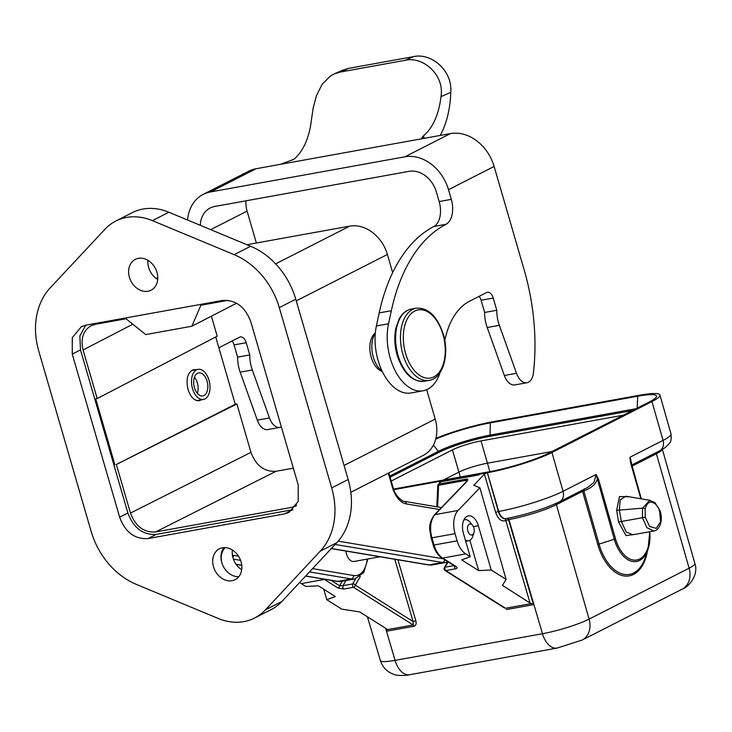 <?xml version="1.0" encoding="UTF-8"?>
<svg xmlns="http://www.w3.org/2000/svg" width="732" height="732" viewBox="0 0 732 732"><rect width="100%" height="100%" fill="white"/><g stroke="black" fill="none" stroke-linecap="round" stroke-linejoin="round"><path stroke-width="1.1" d="M632.485 410.551L490.065 436.299A38.192 5.38 -16.2 0 0 439.081 452.285L390.101 477.218M389.772 476.084L438.752 451.15A38.192 5.38 163.8 0 1 489.735 435.174L636.108 408.703M397.915 559.779L415.822 620.718C416.563 623.655 415.968 625.503 414.047 626.253L386.908 631.167L387.32 629.639L386.706 628.962L359.696 611.925L341.688 609.106L326.783 599.7L323.745 589.242M414.047 626.253L413.187 624.963L413.113 621.578L355.34 585.133A2.04 1.446 122.2 0 1 353.483 587.293L413.187 624.963L387.32 629.639M651.956 401.566L663.055 440.38A48.156 6.789 -16.2 0 0 670.997 433.875L659.944 395.033A48.376 6.817 -16.2 0 1 651.956 401.566L551.946 452.486A48.376 6.817 -16.2 0 1 487.375 472.735L498.346 511.522L495.637 512.382L484.383 474.098L486.972 472.808L479.561 474.144L478.801 474.931L441.259 481.711A2.04 1.199 79.8 0 0 441.579 481.153L479.561 474.144M479.121 474.363A2.04 1.199 -100.2 0 1 478.801 474.931M504.385 607.935L502.225 606.581M447.536 562.048L444.287 567.721A2.04 1.345 29.8 0 1 445.074 567.218A2.04 1.199 79.8 0 0 445.815 570.594L505.519 608.265L531.386 603.589L533.509 604.659L506.37 609.564M385.636 628.285L395.07 660.374L542.476 633.729L508.914 519.546L505.794 520.479L530.059 603.049L502.454 585.371L506.105 579.378L479.899 487.787L458.076 510.451L435 514.623L467.172 481.208C468.206 479.451 468.004 478.737 466.568 479.057L466.128 480.293L466.87 481.043M531.386 603.589L530.059 603.049M469.871 540.335L478.664 570.612L461.691 559.907L470.209 556.732L465.708 553.895A20.368 11.996 -100.2 0 1 457.134 540.838L455.048 533.655A20.368 11.996 -100.2 0 1 458.076 510.451M355.706 578.728L352.751 583.907L343.024 585.664L342.905 587.741L343.756 589.05L337.809 587.924L324.377 579.442L301.291 583.614L305.793 586.46L318.329 585.82L335.311 596.534L326.783 599.7M393.615 489.049L489.296 471.747A44.808 6.314 163.8 0 0 549.11 452.998L649.119 402.078A44.808 6.314 163.8 0 0 656.503 396.588A44.808 6.314 163.8 0 0 637.663 396.213L490.257 422.867L490.065 436.299M435.714 439.145A44.808 6.314 163.8 0 1 490.257 422.867M439.465 481.382L441.579 481.153M659.944 395.033A48.376 6.817 -16.2 0 0 639.585 395.234L492.178 421.888A48.376 6.817 -16.2 0 0 435.915 438.349M393.834 489.644L439.447 481.391L439.484 483.934M484.383 474.098L473.833 485.325L479.899 487.787M466.87 481.308L466.494 481.564A2.04 1.519 43.9 0 1 466.504 481.555A2.04 1.519 43.9 0 1 467.172 481.208M466.568 479.057L439.026 484.035A2.04 1.199 79.8 0 0 438.596 485.27L466.128 480.293L466.055 482.022M506.105 579.378L491.199 569.981L478.335 525.695A13.844 8.153 79.8 0 0 467.263 516.234A13.844 8.153 79.8 0 0 463.402 533.299L470.209 556.732M506.169 518.604A2.04 1.62 -117 0 0 505.794 520.479L505.583 520.589C501.411 521.87 498.099 519.144 495.637 512.382M444.031 568.471A2.04 2.04 0 0 0 444.965 570.457A2.04 1.446 122.2 0 0 445.815 570.594L455.533 568.837C457.39 568.462 457.564 567.693 456.063 566.55L442.622 558.068L465.708 553.895M455.377 566.486L455.194 566.394A2.04 1.446 -57.8 0 0 455.213 566.403A2.04 1.446 -57.8 0 0 456.063 566.55M491.199 569.981L478.664 570.612M659.651 510.963L660.538 521.715L656.22 528.367L649.623 526.427L645.203 517.204L645.157 508.841C647.051 502.216 650.364 500.523 655.113 503.772C656.933 505.272 658.443 507.669 659.651 510.963L659.084 510.543M649.522 500.514L642.568 508.164L642.412 517.734L646.942 527.735L653.923 530.947M650.455 500.395L625.851 496.232L620.196 499.892L619.318 509.948L621.349 521.477L626.217 531.954L632.823 534.763L653.941 530.975M640.875 498.858L630.527 462.642L630.005 457.207C631.689 463.383 632.137 465.955 631.341 464.921M629.941 458.799L630.005 457.207M630.527 462.642L630.627 461.38M641.314 498.931L630.215 458.9M587.54 487.53L593.972 482.406L596.095 474.464L614.304 539.347A31.183 18.337 80.1 0 0 639.612 560.456A31.183 18.337 80.1 0 0 648.049 549.265A31.183 18.337 80.1 0 0 649.742 531.734M487.375 472.735L498.757 511.448A48.156 6.789 -16.2 0 0 563.045 491.291L596.095 474.464L598.419 478.984L615.539 538.88A29.747 17.495 80.1 0 0 637.041 559.943A29.747 17.495 80.1 0 0 649.376 531.798M647.363 551.306A44.121 25.949 -99.9 0 1 624.35 575.983A44.121 25.949 -99.9 0 1 597.797 544.562L582.571 491.328L583.816 490.852L583.532 489.571M615.539 538.88L599.032 544.086L583.816 490.852L584.337 490.687C592.334 487.558 595.656 483.907 597.175 479.46L598.419 478.984M584.337 490.687L584.154 488.949M635.907 534.232L626.006 535.604L618.549 521.989L616.664 510.323L619.473 496.543L628.843 496.763M301.291 583.614A20.368 11.996 -100.2 0 1 299.699 582.434M345.962 580.531L343.024 585.664L339.675 585.765L342.283 581.199M337.809 587.924A2.04 1.446 -57.8 0 0 339.675 585.765L331.056 580.33M359.732 576.807A2.04 1.345 29.8 0 1 359.943 577.081L355.34 585.133A2.04 1.345 29.8 0 0 352.751 583.907A2.04 1.199 79.8 0 0 352.623 585.984A2.04 1.199 79.8 0 0 353.483 587.293L343.756 589.05M415.822 620.718L413.113 621.578L394.795 559.257M440.454 482.205L438.358 484.383A2.04 1.519 43.9 0 1 439.026 484.035L440.664 482.04M436.83 506.791L437.791 485.7A2.04 0.595 2.6 0 1 438.596 485.27L437.608 506.928M616.664 510.323L642.568 508.164A2.04 0.915 11.2 0 1 645.157 508.841M391.217 481.043L452.449 449.869A21.384 3.01 163.8 0 1 480.997 440.92L623.417 415.172M225.191 547.618A17.312 13.78 -117 0 0 221.906 563.036A17.312 13.78 -117 0 0 238.797 576.679M224.001 547.618A17.312 13.78 -117 0 0 221.906 563.036M375.333 332.914L374.5 333.71A20.368 11.996 79.8 0 0 370.374 353.739A20.368 11.996 79.8 0 0 381.244 371.042L382.314 371.499M350.82 492.279L423.206 455.432A35.136 27.962 -117 0 0 435.211 419.07L426.674 389.689M392.654 272.615L387.393 254.48A35.136 27.962 -117 0 0 349.74 226.133L246.913 244.717M236.564 303.231L191.885 326.225L200.888 305.235L228.018 300.33M132.812 324.212L83.073 349.969C80.465 338.779 83.1 330.718 90.988 325.777L95.233 324.331L126.023 318.768L145.714 334.57L191.885 326.225M83.073 349.969L97.191 398.565L217.194 336.198L211.383 316.187M293.331 468.16L276.046 471.28C264.362 471.975 255.999 465.68 250.948 452.385L236.884 403.973L235.265 404.265L215.711 336.967M236.884 403.973L116.342 464.481L130.461 513.077C135.512 526.372 143.875 532.667 155.559 531.972L292.004 507.303L296.021 505.977M116.342 464.481L235.265 404.265M97.191 398.565L95.727 398.83L114.878 464.747M196.048 369.724L193.66 369.642C187.657 372.158 185.772 378.783 188.023 389.497C190.64 397.229 194.401 400.962 199.296 400.706L201.501 399.791M380.036 556.778L354.114 561.462A10.696 6.295 -100.2 0 1 345.861 551.04M232.392 549.988A17.312 13.78 -117 0 0 232.337 554.444A17.312 13.78 -117 0 0 241.688 569.706M157.682 279.487A17.312 13.78 63 0 1 151.808 273.997A17.312 13.78 63 0 1 147.919 260.299M138.403 258.332A17.312 13.78 63 0 1 156.3 270.392A17.312 13.78 63 0 1 151.039 290.22A17.312 13.78 63 0 1 130.909 281.042A17.312 13.78 63 0 1 135.329 259.366A17.312 13.78 63 0 1 138.403 258.332M85.754 325.173L79.843 335.961L80.493 349.905L127.88 513.022C133.563 528.074 143.024 535.193 156.255 534.387L292.956 509.673M472.414 534.817A5.6 3.294 79.8 0 0 473.915 532.841A5.6 3.294 79.8 0 0 472.552 525.292A5.6 3.294 79.8 0 0 467.474 528.312A5.6 3.294 79.8 0 0 472.414 534.817M463.777 520.104A10.696 6.295 -100.2 0 1 463.859 520.059A10.696 6.295 -100.2 0 1 464.912 519.702A10.696 6.295 -100.2 0 1 470.026 522.2L472.552 525.292M473.915 532.841L472.634 536.611A10.696 6.295 -100.2 0 1 469.77 540.39A10.696 6.295 -100.2 0 1 468.718 540.747A10.696 6.295 -100.2 0 1 465.305 539.859M446.008 224.294L433.856 226.49A20.368 11.996 79.8 0 0 439.173 201.556L451.315 199.36A20.368 11.996 -100.2 0 1 446.008 224.294A183.302 107.943 79.8 0 0 391.346 310.716L388.536 323.764A45.823 26.983 79.8 0 0 395.188 370.767A45.823 26.983 79.8 0 0 423.123 390.769A45.823 26.983 79.8 0 0 440.051 372.643M256.356 243.015L247.087 211.118L210.697 229.647M218.914 348.002A81.472 47.973 -100.2 0 1 222.4 345.934L239.565 337.205A8.144 4.795 -100.2 0 1 240.361 336.93A8.144 4.795 -100.2 0 1 246.208 342.704L249.758 354.938A26.48 15.592 79.8 0 0 252.32 369.971L269.458 417.954A15.271 8.994 79.8 0 0 279.963 427.369A15.271 8.994 79.8 0 0 281.353 426.921M249.758 354.938L237.607 357.134A26.48 15.592 79.8 0 0 240.169 372.167L257.307 420.15A15.271 8.994 79.8 0 0 267.811 429.565L279.963 427.369M232.09 341.002A8.144 4.795 -100.2 0 1 234.057 344.909L237.607 357.134M203.24 194.373L248.853 171.16A40.736 32.418 63 0 1 256.081 168.735L210.477 191.949A40.736 32.418 -117 0 0 203.24 194.373A40.736 32.418 -117 0 0 187.575 220.021M451.315 199.36L448.506 189.68A40.736 32.418 -117 0 0 404.86 156.813L450.464 133.59A40.736 32.418 63 0 1 494.118 166.457L524.13 269.788A162.934 95.956 79.8 0 1 533.381 373.174A15.271 8.994 79.8 0 1 526.985 382.717L514.843 384.913A15.271 8.994 79.8 0 1 504.339 375.489L487.192 327.506A26.48 15.592 79.8 0 1 484.639 312.473L481.089 300.248A8.144 4.795 -100.2 0 0 479.121 296.341M426.17 137.982L422.3 138.247L421.842 137.753L423.361 135.951L424.038 138.284M405.116 60.326L413.498 56.639C431.212 52.548 452.541 70.409 450.784 92.333L440.966 96.651C444.708 75.149 423.197 55.971 405.116 60.326L340.316 72.038L334.396 73.85L330.187 76.174L322.107 84.336L316.489 95.572L313.195 107.851L311.384 120.075A71.288 41.98 -100.2 0 1 293.77 159.384L280.383 164.334M342.786 70.162L348.707 68.351L340.316 72.038M440.216 135.438A86.559 50.975 79.8 0 0 450.784 92.333M440.966 96.651A71.288 41.98 -100.2 0 1 423.361 135.951M413.498 56.639L348.707 68.351M245.989 200.815A25.455 20.258 -117 0 0 247.087 211.118M200.303 225.319A25.455 20.258 63 0 1 210.175 207.989A25.455 20.258 63 0 1 214.696 206.47L409.078 171.334A25.455 20.258 63 0 1 436.354 191.875L439.173 201.556M210.477 191.949L404.86 156.813M450.464 133.59L256.081 168.735M433.856 226.49A183.302 107.943 79.8 0 0 379.194 312.912L376.394 325.96A45.823 26.983 79.8 0 0 383.046 372.963A45.823 26.983 79.8 0 0 410.981 392.965L423.123 390.769M444.782 340.517A81.472 47.973 -100.2 0 1 469.432 301.282L486.588 292.544A8.144 4.795 -100.2 0 1 487.393 292.269A8.144 4.795 -100.2 0 1 493.24 298.052L496.79 310.277A26.48 15.592 79.8 0 0 499.343 325.31L516.49 373.293A15.271 8.994 79.8 0 0 526.985 382.717M496.79 310.277L484.639 312.473M382.122 371.106A22.408 13.194 -100.2 0 1 375.296 333.344M208.995 380.201A15.271 8.994 -100.2 0 1 203.469 399.434A15.271 8.994 -100.2 0 1 191.894 386.002A15.271 8.994 -100.2 0 1 198.033 369.367A15.271 8.994 -100.2 0 1 208.995 380.201M207.065 381.18A11.712 6.899 -100.2 0 1 202.828 395.93A11.712 6.899 -100.2 0 1 193.962 385.627A11.712 6.899 -100.2 0 1 198.665 372.881A11.712 6.899 -100.2 0 1 207.065 381.18M197.347 393.322A11.712 6.899 79.8 0 0 197.347 382.937A11.712 6.899 79.8 0 0 194.438 377.236M254.645 618.009A60.326 48.01 -117 0 1 218.072 618.403L136.317 584.383A70.254 55.907 -117 0 1 91.161 531.423L38.778 351.104A70.254 55.907 -117 0 1 50.179 287.914L104.996 229.208A60.326 48.01 63 0 1 115.812 221.037L132.3 212.637A60.326 48.01 63 0 1 168.872 212.243L250.637 246.263A70.254 55.907 63 0 1 295.783 299.223L348.167 479.542A70.254 55.907 63 0 1 336.766 542.732L281.948 601.439A60.326 48.01 63 0 1 271.133 609.61L254.645 618.009A60.326 48.01 -117 0 0 265.46 609.829L281.948 601.439M115.812 221.037A60.326 48.01 63 0 1 152.393 220.634L234.149 254.654A70.254 55.907 -117 0 1 279.295 307.623L331.688 487.933A70.254 55.907 -117 0 1 320.277 551.123L265.46 609.829M148.01 538.578C134.78 539.393 125.328 532.265 119.645 517.213L72.258 354.105L72.276 337.635L81.362 326.692L86.001 325.127L222.446 300.459C235.677 299.653 245.138 306.772 250.82 321.824L298.208 484.932L298.189 501.402L289.103 512.354L284.464 513.91L148.01 538.578L156.255 534.387M222.501 547.792A17.312 13.78 -117 0 0 219.426 548.817A17.312 13.78 -117 0 0 214.998 570.503A17.312 13.78 -117 0 0 235.137 579.68A17.312 13.78 -117 0 0 240.389 559.852A17.312 13.78 -117 0 0 222.501 547.792M433.445 445.056L439.081 452.285M386.908 631.167L386.167 628.623M507.66 518.32A2.04 1.199 79.8 0 1 508.511 519.619L533.509 604.659M637.151 408.172L637.663 396.213M380.393 660.566A34.926 4.923 -16.2 0 0 395.07 660.374A20.368 11.996 79.8 0 0 409.655 674.721L557.061 648.076A20.368 11.996 -100.2 0 1 542.476 633.729A34.926 4.923 -16.2 0 0 589.095 619.107L689.105 568.197A34.926 4.923 -16.2 0 0 694.86 563.439C698.831 574.574 689.251 586.826 682.123 589.168L582.105 640.088L557.061 648.076M551.946 452.486L563.045 491.291A10.184 8.107 63 0 1 559.55 501.786C544.26 508.96 526.418 514.569 506.05 518.622A2.04 1.62 -117 0 0 505.583 520.589M682.334 589.059A20.368 16.205 -117 0 0 689.105 568.197L656.384 453.748L631.954 466.183M556.421 503.287A2.04 1.62 -117 0 0 556.375 504.668L589.095 619.107A20.368 16.205 63 0 1 582.105 640.088M662.24 449.421A35.548 5.005 163.8 0 1 656.384 453.748A2.04 1.62 -117 0 1 656.394 452.477M582.581 490.056A2.04 1.62 -117 0 0 582.571 491.328L556.375 504.668A35.548 5.005 163.8 0 1 508.914 519.546A2.04 1.199 -100.2 0 0 508.054 518.247M630.005 457.198L663.055 440.38A10.184 8.107 63 0 1 659.559 450.866L631.634 465.085M505.638 518.695A10.184 5.993 79.8 0 1 498.346 511.522L498.757 511.448A10.184 5.993 79.8 0 0 506.05 518.622L505.638 518.695A10.184 5.993 79.8 0 0 505.839 518.649M434.323 514.971C427.25 525.585 430.023 529.629 431.102 537.837L431.962 537.828A20.368 11.996 79.8 0 1 435 514.623A2.04 1.519 -136.1 0 0 434.323 514.971L466.504 481.555M457.134 540.838L434.049 545.011L431.962 537.828L455.048 533.655M503.049 586.003L502.692 584.749M474.336 485.618L474.089 484.785M478.335 525.695L473.448 526.766M453.959 565.607L445.074 567.218L448.112 561.92M454.599 566.01A2.04 1.199 79.8 0 0 455.533 568.837M434.049 545.011A20.368 11.996 79.8 0 0 442.622 558.068A2.04 1.446 -57.8 0 1 441.78 557.921C437.91 555.378 435.046 551.077 433.188 545.02L434.049 545.011M655.113 503.772A2.04 1.327 -49.2 0 0 654.829 502.527L649.311 500.34M645.203 517.204L618.549 521.989M597.797 544.562L599.032 544.086A42.685 25.108 80.1 0 0 633.683 572.973A42.685 25.108 80.1 0 0 645.231 557.656L648.049 549.265L649.76 531.725M641.296 498.931L630.865 462.478M323.892 579.131A20.368 11.996 -100.2 0 0 324.377 579.442A2.04 1.446 -57.8 0 0 324.843 579.287M359.943 577.081A33.096 19.49 79.8 0 0 360.364 576.331M444.974 569.368L444.434 569.029L444.818 568.352M452.449 449.869L458.918 472.14A21.384 3.01 163.8 0 1 487.466 463.182L552.029 451.516M480.997 440.92L489.891 471.646M443.354 480.055L458.918 472.14L460.346 476.98M296.259 300.87L387.393 254.48M435.211 419.07L344.077 465.461M157.737 278.672L156.996 279.057M349.74 226.133L275.625 263.859M292.004 507.303L296.625 504.998M276.046 471.28L155.559 531.972M130.461 513.077L250.948 452.385M232.428 555.167A104.896 61.772 -100.2 0 1 233.38 555.313L238.513 556.183M312.591 568.618L353.556 575.508A24.952 14.695 79.8 0 0 367.18 559.102M233.38 555.313A3.056 2.416 99.5 0 1 232.886 557.418M305.637 576.066L337.26 581.373A3.056 2.416 -80.5 0 0 337.928 581.364L351.296 578.948L309.499 571.93M236.052 564.253L241.734 565.205M305.738 575.956L337.928 581.364A28.008 16.488 79.8 0 0 341.405 581.354L337.26 581.373M240.581 560.355L233.426 559.147M353.556 575.508A3.056 2.416 99.5 0 1 351.296 578.948A28.008 16.488 -100.2 0 0 354.764 578.939L363.74 572.534L367.857 558.983M439.584 509.509L406.306 503.918A23.424 13.789 -100.2 0 1 392.407 487.292L388.308 473.192M392.407 487.292L392.91 486.881L388.857 472.918M338.184 541.14L443.116 558.772M406.306 503.918A3.056 2.416 -80.5 0 0 404.384 501.347C403.872 502.39 394.786 496.406 392.91 486.881M441.14 507.898A3.056 2.416 -80.5 0 0 440.06 507.34L404.384 501.347M448.03 561.865L445.88 562.469A28.008 16.488 -100.2 0 1 442.412 562.478A3.056 2.416 -80.5 0 0 444.644 559.733M331.386 548.488L429.043 564.894L442.412 562.478L335.146 544.462M429.043 564.894A28.008 16.488 79.8 0 0 432.521 564.884L428.376 564.903A3.056 2.416 -80.5 0 0 429.043 564.894M411.283 309.078C406.269 310.048 402.207 313.36 399.114 318.996L395.838 328.229C393.972 337.525 394.603 347.142 397.741 357.088C404.073 374.098 412.94 382.141 424.331 381.235A36.664 21.585 -100.2 0 1 396.561 348.999A36.664 21.585 -100.2 0 1 411.283 309.078L416.151 308.199A36.664 21.585 79.8 0 0 401.429 348.121A36.664 21.585 79.8 0 0 429.19 380.356C442.586 378.728 449.805 355.047 443.308 334.204C437.15 316.05 428.092 307.385 416.151 308.199M442.97 334.478A34.624 20.386 -100.2 0 1 423.233 377.255A34.624 20.386 -100.2 0 1 406.663 320.232A34.624 20.386 -100.2 0 1 442.97 334.478M269.458 417.954L257.307 420.15M252.32 369.971L240.169 372.167M246.208 342.704L234.057 344.909M448.506 189.68L494.118 166.457M391.346 310.716L379.194 312.912M388.536 323.764L376.394 325.96M493.24 298.052L481.089 300.248M499.343 325.31L487.192 327.506M516.49 373.293L504.339 375.489M320.277 551.123L336.766 542.732M331.688 487.933L348.167 479.542M279.295 307.623L295.783 299.223M234.149 254.654L250.637 246.263M152.393 220.634L168.872 212.243M284.464 513.91L292.709 509.719M119.645 517.213L127.88 513.022M72.258 354.105L80.493 349.905M694.869 563.475L662.369 449.347M670.997 433.875C671.445 439.035 670.942 442.146 669.487 443.208C666.568 446.73 663.265 449.283 659.559 450.866M441.78 557.921L455.213 566.403M431.102 537.837L433.188 545.02M654.829 502.518L659.962 510.588C663.997 521.852 658.297 530.856 653.923 530.956M587.274 487.668L559.55 501.786M367.427 616.792L380.384 660.529C382.662 667.428 387.219 672.067 394.045 674.437C396.36 675.874 406.782 675.682 409.655 674.721M438.358 484.383A2.04 2.04 0 0 0 437.8 485.572M503.964 607.679L444.965 570.457M157.755 277.584L156.099 278.425M236.143 564.39L241.752 565.333M354.764 578.939L341.405 581.354M441.387 507.633L440.06 507.34M445.88 562.469L432.521 564.884M331.294 548.588L428.376 564.903M465.717 541.287L468.718 540.747M424.331 381.235L429.19 380.356M342.786 70.153L334.396 73.841M198.033 369.367L191.464 370.557M203.469 399.434L196.917 400.614"/></g></svg>
